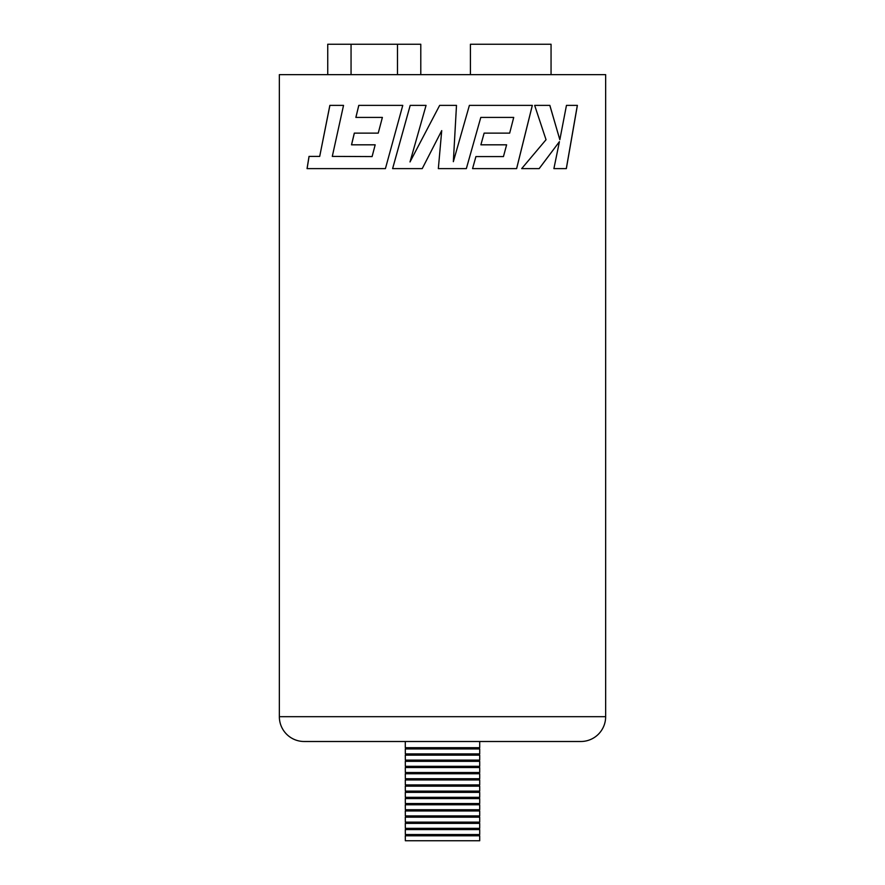 <?xml version="1.0" encoding="UTF-8"?>
<svg xmlns="http://www.w3.org/2000/svg" width="885" height="885" viewBox="0 0 885 885"><rect width="100%" height="100%" fill="white"/><g stroke="black" fill="none" stroke-linecap="round" stroke-linejoin="round"><path stroke-width="1.33" d="M279.35 716.684L605.65 716.684L605.65 74.65L279.35 74.65L279.35 716.684A24.813 24.813 0 0 0 304.163 741.497L405.286 741.497L405.286 747.703L479.714 747.703L479.714 741.497L580.837 741.497L304.163 741.497M605.65 716.684A24.813 24.813 0 0 1 580.837 741.497M559.84 139.719L549.862 105.381L534.662 105.381L546.034 139.719L521.674 168.615L539.175 168.615L559.42 141.655L553.899 168.615L566.345 168.615L577.385 105.381L566.455 105.381L559.84 139.719L549.817 105.381L534.662 105.381M438.341 168.615L466.351 168.615L480.798 117.417L513.72 117.417L509.672 133.126L484.128 133.126L480.887 144.819L506.618 144.819L503.454 156.579L475.92 156.579L472.568 168.615L516.63 168.615L532.339 105.381L469.393 105.381L453.341 161.678L456.494 105.381L439.657 105.381L410.009 161.944L426.061 105.381L410.186 105.381L392.608 168.615L422.233 168.615L441.726 130.615L438.341 168.615L441.726 130.615M329.851 105.381L343.535 105.381L332.295 156.402L372.087 156.579L375.185 144.819L351.511 144.819L354.31 133.126L378.238 133.126L382.386 117.417L355.87 117.417L358.779 105.381L402.763 105.381L385.417 168.615L307.051 168.615L309.031 156.402L319.706 156.402L329.851 105.381M521.674 168.615L539.142 168.615L559.42 141.655M553.899 168.615L566.3 168.615L577.33 105.381L566.455 105.381M466.34 168.615L480.798 117.417M484.128 133.126L509.638 133.126M480.887 144.819L506.596 144.819M475.92 156.579L503.432 156.579M472.568 168.615L516.608 168.615L532.305 105.381M469.393 105.381L480.411 105.381M453.341 161.678L456.483 105.381M439.657 105.381L410.009 161.944M422.233 168.615L392.619 168.615L410.197 105.381L426.061 105.381M319.706 156.402L329.895 105.381L343.535 105.381M309.086 156.402L307.095 168.615M344.442 168.615L385.417 168.615M355.903 117.417L358.812 105.381L402.763 105.381M378.238 133.126L382.386 117.417M354.343 133.126L351.555 144.819M372.109 156.579L375.185 144.819M327.738 74.65L327.738 44.25L351.057 44.25L351.057 74.65M351.057 44.25L397.476 44.25L397.476 74.65M397.476 44.25L420.784 44.25L420.784 74.65M470.411 74.65L470.411 44.25L551.056 44.25L551.056 74.65M405.341 840.75L405.286 835.783L479.714 835.783L479.714 840.75L405.341 840.75M405.341 753.909L405.286 748.942L479.714 748.942L479.714 753.909L405.341 753.909M405.341 760.104L405.286 755.148L479.714 755.148L479.714 760.104L405.341 760.104M405.341 766.31L405.286 761.343L479.714 761.343L479.714 766.31L405.341 766.31M405.341 772.517L405.286 767.549L479.714 767.549L479.714 772.517L405.341 772.517M405.341 778.723L405.286 773.755L479.714 773.755L479.714 778.723L405.341 778.723M405.341 784.918L405.286 779.962L479.714 779.962L479.714 784.918L405.341 784.918M405.341 791.124L405.286 786.157L479.714 786.157L479.714 791.124L405.341 791.124M405.341 797.33L405.286 792.363L479.714 792.363L479.714 797.33L405.341 797.33M405.341 803.536L405.286 798.569L479.714 798.569L479.714 803.536L405.341 803.536M405.341 809.731L405.286 804.775L479.714 804.775L479.714 809.731L405.341 809.731M405.341 815.937L405.286 810.97L479.714 810.97L479.714 815.937L405.341 815.937M405.341 822.143L405.286 817.176L479.714 817.176L479.714 822.143L405.341 822.143M405.341 828.349L405.286 823.382L479.714 823.382L479.714 828.349L405.341 828.349M405.341 834.544L405.286 829.588L479.714 829.588L479.714 834.544L405.341 834.544M406.525 835.783L406.525 834.544M406.525 829.588L406.525 828.349M406.525 823.382L406.525 822.143M406.525 817.176L406.525 815.937M406.525 810.97L406.525 809.731M406.525 804.775L406.525 803.536M406.525 798.569L406.525 797.33M406.525 792.363L406.525 791.124M406.525 786.157L406.525 784.918M406.525 779.962L406.525 778.723M406.525 773.755L406.525 772.517M406.525 767.549L406.525 766.31M406.525 761.343L406.525 760.104M406.525 755.148L406.525 753.909M406.525 748.942L406.525 747.703M478.475 748.942L478.475 747.703M478.475 755.148L478.475 753.909M478.475 761.343L478.475 760.104M478.475 767.549L478.475 766.31M478.475 773.755L478.475 772.517M478.475 779.962L478.475 778.723M478.475 786.157L478.475 784.918M478.475 792.363L478.475 791.124M478.475 798.569L478.475 797.33M478.475 804.775L478.475 803.536M478.475 810.97L478.475 809.731M478.475 817.176L478.475 815.937M478.475 823.382L478.475 822.143M478.475 829.588L478.475 828.349M478.475 835.783L478.475 834.544"/></g></svg>
